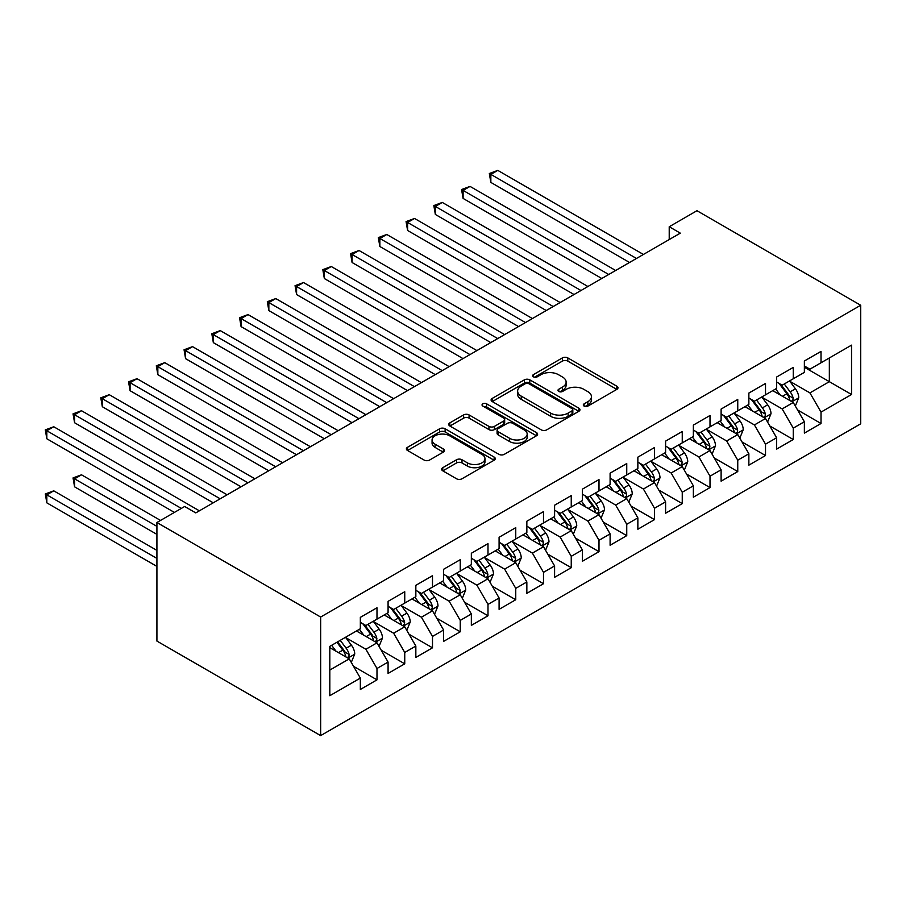 <?xml version="1.0" encoding="UTF-8"?>
<svg xmlns="http://www.w3.org/2000/svg" width="906" height="906" viewBox="0 0 906 906"><rect width="100%" height="100%" fill="white"/><g stroke="black" fill="none" stroke-linecap="round" stroke-linejoin="round"><path stroke-width="1.36" d="M584.098 406.081A2.695 1.552 0 0 0 587.903 406.081L616.85 389.365A3.851 2.22 0 0 0 617.983 387.791A3.851 2.22 0 0 0 616.85 386.216L567.813 357.915A3.851 2.22 0 0 0 562.366 357.915L533.43 374.62A2.695 1.552 0 0 0 532.637 375.718A2.695 1.552 0 0 0 533.43 376.828A2.695 1.552 0 0 0 537.235 376.828L540.984 374.665A12.333 7.112 0 0 1 558.424 374.665L562.501 377.021A12.333 7.112 0 0 1 566.114 382.049A12.333 7.112 0 0 1 562.501 387.089L558.764 389.252A2.695 1.552 0 0 0 557.971 390.35A2.695 1.552 0 0 0 558.764 391.449A2.695 1.552 0 0 0 562.569 391.449L566.318 389.286A12.333 7.112 0 0 1 583.758 389.286L587.835 391.641A12.333 7.112 0 0 1 591.448 396.681A12.333 7.112 0 0 1 587.835 401.709L584.098 403.872A2.695 1.552 0 0 0 583.305 404.971A2.695 1.552 0 0 0 584.098 406.081L584.098 403.872M442.785 467.689A3.851 2.22 0 0 0 441.652 469.263A3.851 2.22 0 0 0 442.785 470.837L456.545 478.776A3.851 2.22 0 0 0 461.992 478.776L494.132 460.214A3.851 2.22 0 0 0 495.265 458.64A3.851 2.22 0 0 0 494.132 457.066L445.106 428.765A3.851 2.22 0 0 0 439.648 428.765L407.507 447.315A3.851 2.22 0 0 0 406.386 448.889A3.851 2.22 0 0 0 407.507 450.463L424.121 460.055A3.851 2.22 0 0 0 429.569 460.055L443.328 452.117A3.851 2.22 0 0 0 444.461 450.542A3.851 2.22 0 0 0 443.328 448.968L435.095 444.212A10.306 5.946 0 0 1 432.071 440.01A10.306 5.946 0 0 1 438.436 434.506A10.306 5.946 0 0 1 449.659 435.797L481.947 454.438A10.306 5.946 0 0 1 484.959 458.64A10.306 5.946 0 0 1 478.595 464.144A10.306 5.946 0 0 1 467.371 462.853L461.992 459.75A3.851 2.22 0 0 0 456.545 459.75L442.785 467.689L442.785 470.837M156.919 522.513L320.656 617.043L320.656 735.615L156.919 641.074L156.919 522.513L184.665 506.488L195.775 512.898L680.315 233.148L669.217 226.738L669.217 239.558M669.217 226.738L696.963 210.713L860.7 305.254L320.656 617.043M541.256 429.863A3.851 2.22 0 0 0 546.703 429.863L578.855 411.301A3.851 2.22 0 0 0 579.976 409.727A3.851 2.22 0 0 0 578.855 408.164L529.817 379.852A3.851 2.22 0 0 0 524.37 379.852L492.23 398.414A3.851 2.22 0 0 0 491.097 399.976A3.851 2.22 0 0 0 492.23 401.551L541.256 429.863M483.906 406.658A2.695 1.552 0 0 1 486.647 407.043L536.443 435.786L504.348 454.314A3.851 2.22 0 0 1 498.9 454.314L449.863 426.013L449.863 422.864A3.851 2.22 0 0 0 448.742 424.438A3.851 2.22 0 0 0 449.863 426.013M449.863 422.864L463.623 414.925A3.851 2.22 0 0 1 469.07 414.925L488.957 426.398A3.851 2.22 0 0 0 494.404 426.398L503.532 421.131A3.851 2.22 0 0 0 504.665 419.557A3.851 2.22 0 0 0 503.532 417.994L482.83 406.035A2.695 1.552 0 0 1 482.037 404.937A2.695 1.552 0 0 1 483.702 403.498A2.695 1.552 0 0 1 486.647 403.838L536.488 432.615A3.851 2.22 0 0 1 537.62 434.189A3.851 2.22 0 0 1 536.488 435.763L536.488 432.615M320.656 735.615L860.7 423.815L860.7 305.254M804.369 367.258L829.341 381.675L829.341 357.961L851.538 345.141L821.017 362.774L821.017 351.392L804.369 361.007L804.369 372.389L793.26 378.787L793.26 367.417L776.612 377.032L776.612 388.402L765.513 394.812L765.513 383.442L748.866 393.057L748.866 404.427L737.756 410.837L737.756 399.455L721.108 409.07L721.108 420.452L710.01 426.862L710.01 415.48L693.362 425.095L693.362 436.477L682.252 442.887L682.252 431.505L665.604 441.12L665.604 452.49L654.506 458.9L654.506 447.53L637.858 457.145L637.858 468.515L626.748 474.925L626.748 463.555L610.1 473.159L610.1 484.54L599.002 490.95L599.002 479.568L582.354 489.183L582.354 500.565L571.244 506.975L571.244 495.593L554.597 505.208L554.597 516.579L543.498 522.989L543.498 511.618L526.85 521.233L526.85 532.603L515.752 539.013L515.752 527.643L499.093 537.258L499.093 548.628L487.994 555.038L487.994 543.657L471.346 553.272L471.346 564.653L460.248 571.063L460.248 559.682L443.589 569.296L443.589 580.678L432.49 587.077L432.49 575.706L415.843 585.321L415.843 596.692L404.744 603.102L404.744 591.731L388.085 601.346L388.085 612.716L376.987 619.126L376.987 607.756L360.339 617.36L360.339 628.741L329.807 646.363L329.807 695.717L360.339 678.084L349.24 658.866L329.807 647.643M851.538 345.141L851.538 394.495L821.017 412.117L809.919 392.887L789.794 381.279M797.563 409.954L821.017 423.498L821.017 412.117M821.017 423.498L804.369 433.113L804.369 421.732L793.26 428.142L782.161 408.912L762.048 397.304M769.817 425.979L793.26 439.523L793.26 428.142M793.26 439.523L776.612 449.127L776.612 437.757L765.513 444.166L754.415 424.937L734.29 413.317M742.059 442.003L765.513 455.537L765.513 444.166M765.513 455.537L748.866 465.152L748.866 453.781L737.756 460.191L726.657 440.962L706.544 429.342M714.313 458.028L737.756 471.562L737.756 460.191M737.756 471.562L721.108 481.177L721.108 469.795L710.01 476.205L698.911 456.986L678.787 445.367M686.555 474.042L710.01 487.587L710.01 476.205M710.01 487.587L693.362 497.201L693.362 485.82L682.252 492.23L671.153 473L651.04 461.392M658.809 490.067L682.252 503.611L682.252 492.23M682.252 503.611L665.604 513.215L665.604 501.845L654.506 508.255L643.407 489.025L623.283 477.405M631.052 506.092L654.506 519.625L654.506 508.255M654.506 519.625L637.858 529.24L637.858 517.87L626.748 524.28L615.65 505.05L595.536 493.43M603.305 522.116L626.748 535.65L626.748 524.28M626.748 535.65L610.1 545.265L610.1 533.883L599.002 540.293L587.903 521.075L567.779 509.455M575.548 538.13L599.002 551.675L599.002 540.293M599.002 551.675L582.354 561.29L582.354 549.908L571.244 556.318L560.146 537.088L540.033 525.48M547.802 554.155L571.244 567.7L571.244 556.318M571.244 567.7L554.597 577.315L554.597 565.933L543.498 572.343L532.4 553.113L512.275 541.494M520.044 570.18L543.498 583.713L543.498 572.343M543.498 583.713L526.85 593.328L526.85 581.958L515.752 588.368L504.642 569.138L484.529 557.518M492.298 586.205L515.752 599.738L515.752 588.368M515.752 599.738L499.093 609.353L499.093 597.983L487.994 604.381L476.896 585.163L456.771 573.543M464.54 602.23L487.994 615.763L487.994 604.381M487.994 615.763L471.346 625.378L471.346 613.996L460.248 620.406L449.138 601.188L429.025 589.568M436.794 618.243L460.248 631.788L460.248 620.406M460.248 631.788L443.589 641.403L443.589 630.021L432.49 636.431L421.392 617.201L401.267 605.593M409.036 634.268L432.49 647.813L432.49 636.431M432.49 647.813L415.843 657.416L415.843 646.046L404.744 652.456L393.634 633.226L373.521 621.607M381.29 650.293L404.744 663.826L404.744 652.456M404.744 663.826L388.085 673.441L388.085 662.071L376.987 668.481L365.888 649.251L345.764 637.631M353.544 666.318L376.987 679.851L376.987 668.481M376.987 679.851L360.339 689.466L360.339 678.084M360.339 622.331L365.888 625.536L376.987 619.126M329.807 670.078L349.24 658.866M388.085 606.307L393.634 609.512L404.744 603.102M365.888 649.251L376.987 642.841L356.454 630.984M388.085 662.071L376.987 642.841M415.843 590.282L421.392 593.487L432.49 587.077M393.634 633.226L404.744 626.816L384.201 614.959M415.843 646.046L404.744 626.816M443.589 574.268L449.138 577.473L460.248 571.063M421.392 617.201L432.49 610.791L411.958 598.934M443.589 630.021L432.49 610.791M471.346 558.243L476.896 561.448L487.994 555.038M449.138 601.188L460.248 594.778L439.704 582.92M471.346 613.996L460.248 594.778M499.093 542.218L504.642 545.423L515.752 539.013M476.896 585.163L487.994 578.753L467.462 566.896M499.093 597.983L487.994 578.753M526.85 526.193L532.4 529.398L543.498 522.989M504.642 569.138L515.752 562.728L495.208 550.871M526.85 581.958L515.752 562.728M554.597 510.18L560.146 513.385L571.244 506.975M532.4 553.113L543.498 546.703L522.966 534.846M554.597 565.933L543.498 546.703M582.354 494.155L587.903 497.36L599.002 490.95M560.146 537.088L571.244 530.69L550.712 518.832M582.354 549.908L571.244 530.69M610.1 478.13L615.65 481.335L626.748 474.925M587.903 521.075L599.002 514.665L578.47 502.807M610.1 533.883L599.002 514.665M637.858 462.105L643.407 465.31L654.506 458.9M615.65 505.05L626.748 498.64L606.216 486.782M637.858 517.87L626.748 498.64M665.604 446.08L671.153 449.285L682.252 442.887M643.407 489.025L654.506 482.615L633.973 470.758M665.604 501.845L654.506 482.615M693.362 430.067L698.911 433.272L710.01 426.862M671.153 473L682.252 466.59L661.72 454.733M693.362 485.82L682.252 466.59M721.108 414.042L726.657 417.247L737.756 410.837M698.911 456.986L710.01 450.576L689.466 438.719M721.108 469.795L710.01 450.576M748.866 398.017L754.415 401.222L765.513 394.812M726.657 440.962L737.756 434.552L717.224 422.694M748.866 453.781L737.756 434.552M776.612 381.992L782.161 385.197L793.26 378.787M754.415 424.937L765.513 418.527L744.97 406.669M776.612 437.757L765.513 418.527M804.369 365.979L809.919 369.184L821.017 362.774M782.161 408.912L793.26 402.502L772.727 390.645M804.369 421.732L793.26 402.502M809.919 392.887L829.341 381.675L851.538 394.495M585.174 406.454L587.835 404.914A12.333 7.112 0 0 0 591.448 399.886L591.448 396.681M566.114 382.049L566.114 385.254A12.333 7.112 0 0 1 562.501 390.293L559.84 391.834M616.793 389.399L567.813 361.12A3.851 2.22 0 0 0 562.366 361.12L534.506 377.202M578.798 411.335L529.817 383.057A3.851 2.22 0 0 0 524.37 383.057L492.275 401.585M572.037 410.837A2.695 1.552 0 0 0 572.83 409.727A2.695 1.552 0 0 0 572.037 408.629L529.002 383.782A2.695 1.552 0 0 0 525.186 383.782L521.233 386.069A12.333 7.112 0 0 0 517.632 391.098A12.333 7.112 0 0 0 521.233 396.126L550.655 413.113A12.333 7.112 0 0 0 568.085 413.113L572.037 410.837L572.037 414.042A2.695 1.552 0 0 0 572.83 412.932L572.83 409.727M517.632 391.098L517.632 394.303A12.333 7.112 0 0 0 521.233 399.331L521.233 396.126M572.037 414.042L568.085 416.318A12.333 7.112 0 0 1 550.655 416.318L521.233 399.331M449.92 426.035L463.623 418.13L463.623 414.925M504.665 419.557L504.665 422.762A3.851 2.22 0 0 1 503.532 424.336L494.404 429.603A3.851 2.22 0 0 1 488.957 429.603L469.07 418.13A3.851 2.22 0 0 0 463.623 418.13M509.591 438.311A10.306 5.946 0 0 0 520.825 439.603A10.306 5.946 0 0 0 527.179 434.11A10.306 5.946 0 0 0 524.166 429.897L512.796 423.34A3.851 2.22 0 0 0 507.349 423.34L498.221 428.606A3.851 2.22 0 0 0 497.088 430.18A3.851 2.22 0 0 0 498.221 431.754L509.591 438.311L509.591 441.516A10.306 5.946 0 0 0 520.825 442.808A10.306 5.946 0 0 0 527.179 437.315L527.179 434.11M497.088 430.18L497.088 433.385A3.851 2.22 0 0 0 498.221 434.959L498.221 431.754M509.591 441.516L498.221 434.959M484.959 458.64L484.959 461.845A10.306 5.946 0 0 1 478.595 467.349A10.306 5.946 0 0 1 467.371 466.058L461.992 462.943A3.851 2.22 0 0 0 456.545 462.943L442.841 470.86M432.071 440.01L432.071 443.215A10.306 5.946 0 0 0 435.095 447.417L435.095 444.212M443.283 452.151L435.095 447.417M494.087 460.248L445.106 431.969A3.851 2.22 0 0 0 439.648 431.969L407.564 450.497M795.321 406.058L798.752 397.666A10.396 6.002 -120 0 0 795.434 388.81L789.545 380.939M780.145 394.937L775.672 388.957M773.577 391.132L773.056 390.452M490.848 246.5L574.019 294.518L435.344 214.45L435.344 206.443L442.287 202.434L587.903 286.5M791.3 401.369L792.92 399.92L793.146 398.108A10.396 6.002 -120 0 0 790.168 391.856L784.268 383.985M780.904 384.472L788.186 394.201A5.3 3.058 60 0 1 789.149 395.809L793.146 398.108M779.081 383.419L786.838 393.782A10.396 6.002 60 0 1 789.817 400.033L790.021 400.633M636.465 258.459L490.848 174.394L497.79 170.385L643.407 254.461M629.523 262.468L490.848 182.412L490.848 174.394L489.331 173.51L497.79 170.385M490.848 182.412L489.331 173.51M767.563 422.083L771.006 413.691A10.396 6.002 -120 0 0 767.688 404.835L761.787 396.964M752.399 410.962L747.914 404.971M745.819 407.156L745.31 406.477M463.102 262.525L546.273 310.543L407.598 230.475L407.598 222.457L414.54 218.459L560.146 302.525M763.554 417.394L765.162 415.945L765.389 414.133A10.396 6.002 -120 0 0 762.41 407.881L756.521 400.01M753.158 400.497L760.44 410.214A5.3 3.058 60 0 1 761.402 411.822L765.389 414.133M751.323 399.444L759.081 409.795A10.396 6.002 60 0 1 762.059 416.058L762.274 416.658M739.817 438.108L743.248 429.716A10.396 6.002 -120 0 0 739.93 420.86L734.041 412.989M724.641 426.975L720.168 420.996M718.073 423.181L717.563 422.502M435.344 278.538L518.515 326.556L379.852 246.5L379.852 238.482L386.783 234.484L532.4 318.55M735.797 433.419L737.416 431.969L737.643 430.157A10.396 6.002 -120 0 0 734.664 423.895L728.764 416.024M725.4 416.522L732.682 426.239A5.3 3.058 60 0 1 733.645 427.847L737.643 430.157M723.577 415.469L731.335 425.82A10.396 6.002 60 0 1 734.313 432.083L734.517 432.683M608.719 274.484L463.102 190.419L470.044 186.41L615.65 270.486M601.777 278.493L463.102 198.425L463.102 190.419L461.573 189.535L470.044 186.41M463.102 198.425L461.573 189.535M580.961 290.509L433.827 205.56L442.287 202.434M435.344 214.45L433.827 205.56M712.059 454.133L715.502 445.729A10.396 6.002 -120 0 0 712.184 436.873L706.284 429.002M696.895 443L692.41 437.02M690.315 439.206L689.806 438.527M407.598 294.563L490.769 342.581L352.094 262.514L352.094 254.507L359.036 250.498L504.642 334.574M708.05 449.444L709.658 447.994L709.885 446.182A10.396 6.002 -120 0 0 706.907 439.92L701.018 432.049M697.654 432.547L704.936 442.264A5.3 3.058 60 0 1 705.899 443.872L709.885 446.182M695.819 431.483L703.577 441.845A10.396 6.002 60 0 1 706.555 448.096L706.771 448.697M684.313 470.157L687.745 461.754A10.396 6.002 -120 0 0 684.426 452.898L678.537 445.027M669.138 459.025L664.664 453.045M662.569 455.231L662.06 454.54M379.852 310.588L463.023 358.606L324.348 278.538L324.348 270.532L331.279 266.523L476.896 350.588M680.293 465.469L681.912 464.019L682.139 462.196A10.396 6.002 -120 0 0 679.16 455.945L673.26 448.074M669.896 448.561L677.178 458.289A5.3 3.058 60 0 1 678.141 459.897L682.139 462.196M668.073 447.507L675.831 457.87A10.396 6.002 60 0 1 678.809 464.121L679.013 464.721M553.215 306.534L406.069 221.585L414.54 218.459M407.598 230.475L406.069 221.585M525.457 322.559L378.323 237.599L386.783 234.484M379.852 246.5L378.323 237.599M656.556 486.171L659.998 477.779A10.396 6.002 -120 0 0 656.68 468.923L650.78 461.052M641.391 475.05L636.907 469.059M634.812 471.245L634.302 470.565M352.094 326.613L435.265 374.631L296.59 294.563L296.59 286.556L303.533 282.547L449.138 366.613M652.547 481.482L654.155 480.033L654.381 478.221A10.396 6.002 -120 0 0 651.403 471.969L645.514 464.099M642.15 464.585L649.432 474.302A5.3 3.058 60 0 1 650.395 475.91L654.381 478.221M640.316 463.532L648.073 473.883A10.396 6.002 60 0 1 651.052 480.146L651.267 480.746M497.711 338.572L350.565 253.623L359.036 250.498M352.094 262.514L350.565 253.623M628.809 502.196L632.252 493.804A10.396 6.002 -120 0 0 628.923 484.948L623.034 477.077M613.634 491.063L609.16 485.084M607.065 487.269L606.556 486.59M324.348 342.627L407.519 390.645L268.844 310.588L268.844 302.57L275.775 298.572L421.392 382.638M624.789 497.507L626.408 496.058L626.635 494.246A10.396 6.002 -120 0 0 623.656 487.983L617.756 480.123M614.393 480.61L621.675 490.327A5.3 3.058 60 0 1 622.637 491.935L626.635 494.246M612.569 479.557L620.327 489.908A10.396 6.002 60 0 1 623.305 496.171L623.509 496.771M469.954 354.597L322.819 269.648L331.279 266.523M324.348 278.538L322.819 269.648M601.052 518.221L604.495 509.818A10.396 6.002 -120 0 0 601.176 500.961L595.276 493.102M585.888 507.088L581.403 501.109M579.308 503.294L578.798 502.615M296.59 358.651L379.761 406.669L241.087 326.613L241.087 318.595L248.029 314.586L393.634 398.663M597.043 513.532L598.651 512.083L598.877 510.271A10.396 6.002 -120 0 0 595.899 504.008L590.01 496.137M586.646 496.635L593.928 506.352A5.3 3.058 60 0 1 594.891 507.96L598.877 510.271M584.812 495.571L592.569 505.933A10.396 6.002 60 0 1 595.548 512.184L595.763 512.796M573.305 534.246L576.748 525.842A10.396 6.002 -120 0 0 573.43 516.986L567.53 509.115M558.13 523.113L553.657 517.133M551.561 519.319L551.052 518.64M268.844 374.676L352.015 422.694L213.34 342.627L213.34 334.62L220.271 330.611L365.888 414.676M569.285 529.557L570.905 528.107L571.131 526.284A10.396 6.002 -120 0 0 568.153 520.033L562.252 512.162M558.889 512.649L566.171 522.377A5.3 3.058 60 0 1 567.133 523.985L571.131 526.284M557.065 511.596L564.823 521.958A10.396 6.002 60 0 1 567.802 528.209L568.005 528.81M545.548 550.259L548.991 541.867A10.396 6.002 -120 0 0 545.672 533.011L539.772 525.14M530.384 539.138L525.899 533.147M523.804 535.333L523.294 534.653M241.087 390.701L324.257 438.719L185.583 358.651L185.583 350.645L192.525 346.636L338.131 430.701M541.539 545.571L543.147 544.121L543.374 542.309A10.396 6.002 -120 0 0 540.395 536.058L534.506 528.187M531.143 528.674L538.424 538.39A5.3 3.058 60 0 1 539.387 540.01L543.374 542.309M529.308 527.62L537.065 537.983A10.396 6.002 60 0 1 540.044 544.234L540.259 544.834M517.802 566.284L521.244 557.892A10.396 6.002 -120 0 0 517.926 549.036L512.026 541.165M502.626 555.152L498.153 549.172M496.058 551.358L495.548 550.678M213.34 406.715L296.511 454.733L157.837 374.676L157.837 366.658L164.767 362.66L310.384 446.726M513.781 561.595L515.401 560.146L515.627 558.334A10.396 6.002 -120 0 0 512.649 552.082L506.748 544.212M503.385 544.699L510.667 554.415A5.3 3.058 60 0 1 511.63 556.024L515.627 558.334M501.562 543.645L509.319 553.996A10.396 6.002 60 0 1 512.298 560.259L512.502 560.859M490.044 582.309L493.487 573.917A10.396 6.002 -120 0 0 490.169 565.061L484.28 557.19M474.88 571.176L470.395 565.197M468.3 567.383L467.79 566.703M185.583 422.74L268.754 470.758L130.079 390.701L130.079 382.683L137.021 378.685L282.627 462.751M486.035 577.62L487.643 576.171L487.87 574.359A10.396 6.002 -120 0 0 484.891 568.096L479.002 560.225M475.639 560.723L482.921 570.44A5.3 3.058 60 0 1 483.883 572.048L487.87 574.359M473.804 559.659L481.562 570.021A10.396 6.002 60 0 1 484.54 576.273L484.755 576.884M462.298 598.334L465.741 589.931A10.396 6.002 -120 0 0 462.422 581.074L456.522 573.204M447.134 587.201L442.649 581.222M440.554 583.407L440.044 582.728M157.837 438.764L241.007 486.782L102.333 406.715L102.333 398.708L109.264 394.699L254.88 478.776M458.289 593.645L459.897 592.196L460.123 590.372A10.396 6.002 -120 0 0 457.145 584.121L451.245 576.25M447.881 576.737L455.163 586.465A5.3 3.058 60 0 1 456.126 588.073L460.123 590.372M446.058 575.684L453.815 586.046A10.396 6.002 60 0 1 456.794 592.298L456.998 592.898M434.54 614.347L437.983 605.955A10.396 6.002 -120 0 0 434.665 597.099L428.776 589.228M419.376 603.226L414.891 597.247M412.796 599.421L412.287 598.741M130.079 454.789L213.25 502.807L74.575 422.74L74.575 414.733L81.517 410.724L227.134 494.789M430.531 609.659L432.139 608.209L432.366 606.397A10.396 6.002 -120 0 0 429.399 600.146L423.498 592.275M420.135 592.762L427.417 602.49A5.3 3.058 60 0 1 428.379 604.098L432.366 606.397M418.3 591.709L426.058 602.071A10.396 6.002 60 0 1 429.036 608.322L429.251 608.923M406.794 630.372L410.237 621.98A10.396 6.002 -120 0 0 406.919 613.124L401.018 605.253M391.63 619.251L387.145 613.26M385.05 615.446L384.54 614.766M102.333 470.814L174.405 512.422L46.829 438.764L46.829 430.758L53.76 426.749L199.377 510.814M402.785 625.684L404.393 624.234L404.62 622.422A10.396 6.002 -120 0 0 401.641 616.171L395.741 608.3M392.377 608.787L399.659 618.504A5.3 3.058 60 0 1 400.622 620.112L404.62 622.422M390.554 607.733L398.312 618.085A10.396 6.002 60 0 1 401.29 624.347L401.494 624.947M379.036 646.397L382.479 638.005A10.396 6.002 -120 0 0 379.161 629.149L373.272 621.278M363.872 635.265L359.388 629.285M357.292 631.471L356.783 630.791M160.521 520.429L81.517 474.812L74.575 478.821L74.575 486.828L156.919 534.37M375.027 641.708L376.636 640.259L376.862 638.447A10.396 6.002 -120 0 0 373.895 632.184L367.995 624.325M364.631 624.812L371.913 634.528A5.3 3.058 60 0 1 372.876 636.137L376.862 638.447M362.796 623.758L370.565 634.109A10.396 6.002 60 0 1 373.532 640.372L373.748 640.972M74.575 486.828L73.046 477.938L156.919 526.363M73.046 477.938L81.517 474.812M442.207 370.622L295.062 285.673L303.533 282.547M296.59 294.563L295.062 285.673M414.45 386.647L267.315 301.698L275.775 298.572M268.844 310.588L267.315 301.698M386.703 402.66L239.558 317.712L248.029 314.586M241.087 326.613L239.558 317.712M358.946 418.685L211.811 333.736L220.271 330.611M213.34 342.627L211.811 333.736M331.2 434.71L184.054 349.761L192.525 346.636M185.583 358.651L184.054 349.761M303.442 450.735L156.308 365.786L164.767 362.66M157.837 374.676L156.308 365.786M275.696 466.76L128.55 381.8L137.021 378.685M130.079 390.701L128.55 381.8M247.938 482.773L100.804 397.825L109.264 394.699M102.333 406.715L100.804 397.825M220.192 498.798L73.046 413.849L81.517 410.724M74.575 422.74L73.046 413.849M351.29 662.422L354.733 654.019A10.396 6.002 -120 0 0 351.415 645.163L345.514 637.292M336.126 651.289L331.641 645.31M156.919 550.395L53.76 490.837L46.829 494.846L46.829 502.853L156.919 566.409M347.281 657.733L348.889 656.284L349.116 654.472A10.396 6.002 -120 0 0 346.137 648.209L340.248 640.338M337.632 641.844L344.155 650.553A5.3 3.058 60 0 1 345.118 652.161L349.116 654.472M336.907 642.263L342.808 650.134A10.396 6.002 60 0 1 345.786 656.386L345.99 656.986M46.829 502.853L45.3 493.963L156.919 558.402M45.3 493.963L53.76 490.837M181.336 508.413L45.3 429.874L53.76 426.749M46.829 438.764L45.3 429.874M587.835 404.914L587.835 401.709M558.764 391.449L558.764 389.252M562.501 390.293L562.501 387.089M533.43 376.828L533.43 374.62M562.366 361.12L562.366 357.915M567.813 361.12L567.813 357.915M616.85 389.365L616.85 386.216M492.23 401.551L492.23 398.414M524.37 383.057L524.37 379.852M529.817 383.057L529.817 379.852M578.855 411.301L578.855 408.164M550.655 416.318L550.655 413.113M568.085 416.318L568.085 413.113M469.07 418.13L469.07 414.925M488.957 429.603L488.957 426.398M494.404 429.603L494.404 426.398M503.532 424.336L503.532 421.131M486.647 407.043L486.647 403.838M456.545 462.943L456.545 459.75M461.992 462.943L461.992 459.75M467.371 466.058L467.371 462.853M443.328 452.117L443.328 448.968M407.507 450.463L407.507 447.315M439.648 431.969L439.648 428.765M445.106 431.969L445.106 428.765M494.132 460.214L494.132 457.066M791.957 401.754L798.684 397.87M790.168 391.856L795.434 388.81M782.49 396.284L786.838 393.782M764.211 417.779L770.938 413.895M762.41 407.881L767.688 404.835M754.743 412.309L759.081 409.795M736.453 433.793L743.18 429.908M734.664 423.895L739.93 420.86M726.986 428.334L731.335 425.82M708.707 449.818L715.434 445.933M706.907 439.92L712.184 436.873M699.239 444.348L703.577 441.845M680.95 465.843L687.677 461.958M679.16 455.945L684.426 452.898M671.482 460.373L675.831 457.87M653.203 481.867L659.93 477.983M651.403 471.969L656.68 468.923M643.736 476.397L648.073 473.883M625.446 497.881L632.184 493.997M623.656 487.983L628.923 484.948M615.978 492.422L620.327 489.908M597.7 513.906L604.427 510.021M595.899 504.008L601.176 500.961M588.232 508.447L592.569 505.933M569.942 529.931L576.68 526.046M568.153 520.033L573.43 516.986M560.474 524.461L564.823 521.958M542.196 545.956L548.923 542.071M540.395 536.058L545.672 533.011M532.728 540.486L537.065 537.983M514.438 561.98L521.177 558.085M512.649 552.082L517.926 549.036M504.97 556.51L509.319 553.996M486.692 577.994L493.419 574.11M484.891 568.096L490.169 565.061M477.224 572.535L481.562 570.021M458.934 594.019L465.673 590.134M457.145 584.121L462.422 581.074M449.467 588.549L453.815 586.046M431.188 610.044L437.915 606.159M429.399 600.146L434.665 597.099M421.72 604.574L426.058 602.071M403.43 626.069L410.169 622.184M401.641 616.171L406.919 613.124M393.963 620.599L398.312 618.085M375.684 642.082L382.411 638.198M373.895 632.184L379.161 629.149M366.217 636.624L370.565 634.109M347.927 658.107L354.665 654.223M346.137 648.209L351.415 645.163M338.459 652.637L342.808 650.134"/></g></svg>
